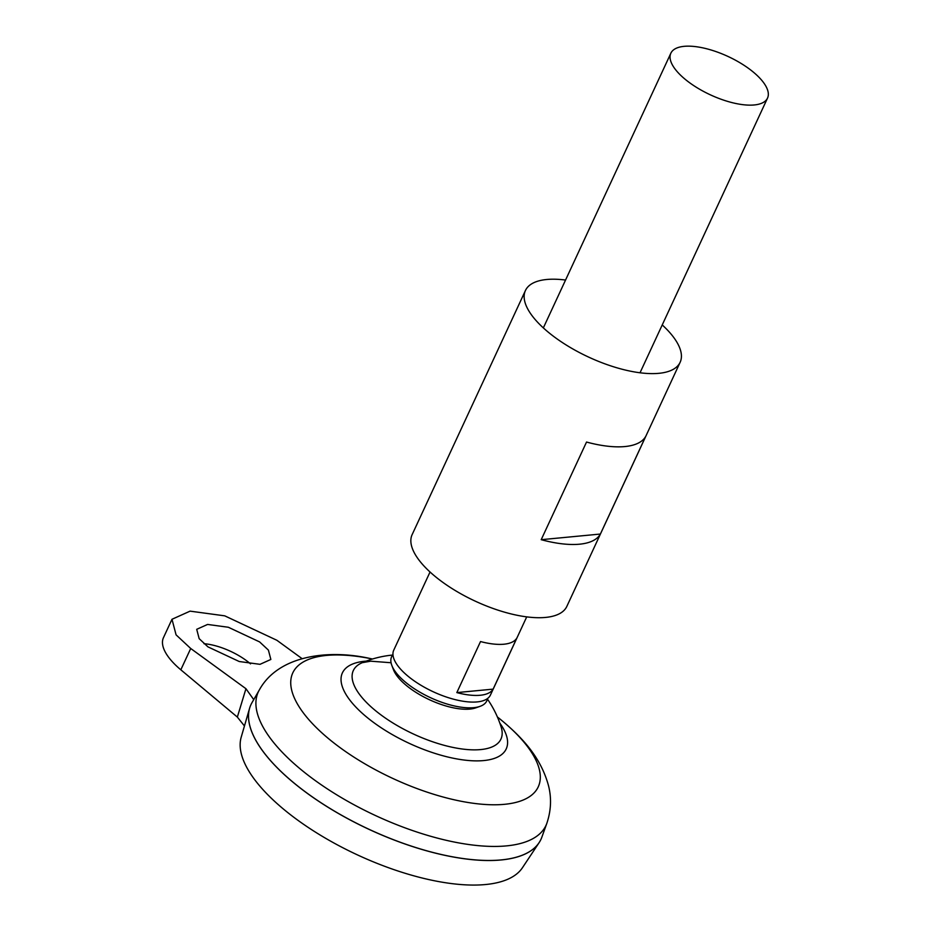 <?xml version="1.0" encoding="UTF-8"?>
<svg xmlns="http://www.w3.org/2000/svg" width="931" height="931" viewBox="0 0 931 931"><rect width="100%" height="100%" fill="white"/><g stroke="black" fill="none" stroke-linecap="round" stroke-linejoin="round"><path stroke-width="1.4" d="M487.483 698.564A52.45 20.785 -155.1 0 1 479.989 706.373L475.706 707.874A48.947 19.4 -155.1 0 1 469.852 709.085A48.947 19.4 -155.1 0 1 406.009 685.181A48.947 19.4 -155.1 0 1 393.452 669.692L391.846 665.456A52.45 20.785 -155.1 0 1 392.963 654.691M479.989 706.373A52.45 20.785 -155.1 0 1 405.299 682.051A52.45 20.785 -155.1 0 1 391.846 665.456M250.52 663.884A39.975 15.839 24.9 0 0 249.741 663.221A39.975 15.839 24.9 0 0 203.97 643.693M259.621 641.925L268.407 650.106L270.851 659.451L260.005 664.327L239.209 661.51L207.939 646.859L199.164 638.666L196.709 629.321L207.566 624.445L228.351 627.261L259.621 641.925M526.713 616.881L490.439 695.038A53.288 21.122 -155.1 0 1 456.9 700.031A53.288 21.122 -155.1 0 1 407.638 675.883A53.288 21.122 -155.1 0 1 393.755 650.152L430.041 572.006M684.739 78.937A53.288 21.122 -155.1 0 1 670.855 53.207A53.288 21.122 -155.1 0 1 704.383 48.214A53.288 21.122 -155.1 0 1 753.645 72.362A53.288 21.122 -155.1 0 1 767.528 98.092A53.288 21.122 -155.1 0 1 734 103.085A53.288 21.122 -155.1 0 1 684.739 78.937M515.25 857.498A159.829 63.331 -155.1 0 1 292.625 781.877A159.829 63.331 -155.1 0 1 253.651 736.072M292.602 781.831A159.876 63.355 -155.1 0 1 251.987 702.661L259.342 689.918A158.573 62.831 -155.1 0 0 299.631 768.436A158.573 62.831 -155.1 0 0 448.672 840.856A158.573 62.831 -155.1 0 0 546.823 823.365L541.842 837.213A159.876 63.355 -155.1 0 1 442.877 854.844A159.876 63.355 -155.1 0 1 292.602 781.831M487.402 699.03A103.55 103.55 0 0 1 501.169 727.111L501.169 727.111A81.369 32.248 -155.1 0 1 480.664 749.583A81.369 32.248 -155.1 0 1 374.53 709.841A81.369 32.248 -155.1 0 1 362.322 662.663L370.736 661.185L391.055 662.744M540.981 839.308A159.876 63.355 -155.1 0 1 539.084 842.695L522.431 867.739A155.314 61.539 -155.1 0 1 422.371 878.061A155.314 61.539 -155.1 0 1 282.966 808.667A155.314 61.539 -155.1 0 1 241.199 737.201L249.578 708.305A159.876 63.355 -155.1 0 1 250.939 704.674M539.084 842.695A159.876 63.355 -155.1 0 1 436.092 853.308A159.876 63.355 -155.1 0 1 292.59 781.877A159.876 63.355 -155.1 0 1 249.578 708.305M244.457 725.982L237.347 717.079L245.947 688.707L190.715 648.5L176.075 634.849L171.991 619.278L190.087 611.143L224.743 615.845L276.856 640.272L302.005 658.589M171.991 619.278L163.472 637.642A66.613 26.394 24.9 0 0 180.823 669.796L237.347 717.079M456.83 692.594L480.524 641.552A53.288 21.122 24.9 0 0 516.821 638.084L493.127 689.126A53.288 21.122 -155.1 0 1 456.83 692.594L493.127 689.126M245.947 688.707L253.732 699.635M662.232 324.931A85.268 33.784 -155.1 0 1 680.13 362.31A85.268 33.784 -155.1 0 1 626.482 370.317A85.268 33.784 -155.1 0 1 547.661 331.68A85.268 33.784 -155.1 0 1 525.445 290.507A85.268 33.784 -155.1 0 1 565.559 280.045M680.13 362.31L566.828 606.418A85.268 33.784 -155.1 0 1 513.179 614.413A85.268 33.784 -155.1 0 1 434.358 575.777A85.268 33.784 -155.1 0 1 412.142 534.615L525.445 290.507M645.707 436.395L600.379 534.045A85.268 33.784 -155.1 0 1 541.202 539.689L586.53 442.05A85.268 33.784 24.9 0 0 645.707 436.395M541.202 539.689L600.379 534.045M497.398 716.975L498.772 718.069A135.321 53.626 -155.1 0 1 502.996 721.513A135.321 53.626 -155.1 0 1 504.521 804.314A135.321 53.626 -155.1 0 1 328.026 738.213A135.321 53.626 -155.1 0 1 370.794 658.659C328.806 648.988 278.392 655.238 259.342 689.918M499.842 723.143A90.295 35.774 -155.1 0 1 472.32 760.767A90.295 35.774 -155.1 0 1 365.941 716.474A90.295 35.774 -155.1 0 1 366.22 661.115M190.715 648.5L180.823 669.796M670.855 53.207L543.343 327.898M501.506 720.28L503.205 721.688C521.895 737.585 540.818 757.031 548.568 785.915C551.652 798.286 551.071 810.761 546.823 823.365M372.505 658.997L370.794 658.659M392.661 655.052A103.55 103.55 0 0 0 362.322 662.663M767.528 98.092L640.028 372.772"/></g></svg>
